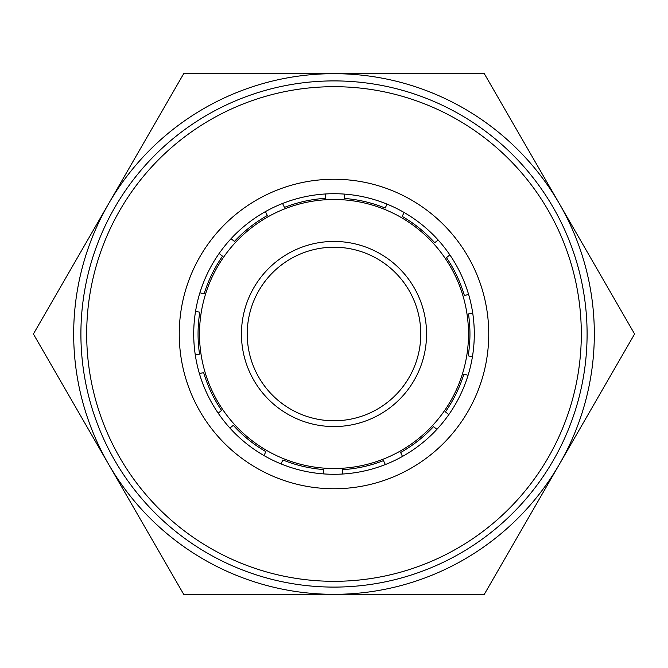 <?xml version="1.0" encoding="UTF-8"?>
<svg xmlns="http://www.w3.org/2000/svg" width="668" height="668" viewBox="0 0 668 668"><rect width="100%" height="100%" fill="white"/><g stroke="black" fill="none" stroke-linecap="round" stroke-linejoin="round"><path stroke-width="1" d="M334 426.56A92.56 92.56 0 0 1 241.44 334A92.56 92.56 0 0 1 334 241.44A92.56 92.56 0 0 1 426.56 334A92.56 92.56 0 0 1 334 426.56M334 247.227A86.773 86.773 0 0 0 247.227 334A86.773 86.773 0 0 0 334 420.773A86.773 86.773 0 0 0 420.773 334A86.773 86.773 0 0 0 334 247.227M334 594.328A260.328 260.328 0 0 0 559.45 203.84A260.328 260.328 0 0 0 108.55 203.84A260.328 260.328 0 0 0 334 594.328L484.3 594.328L634.6 334L484.3 73.672L183.7 73.672L33.4 334L183.7 594.328L334 594.328M628.63 323.663L634.6 334L628.63 344.337M472.368 73.672L484.3 73.672L490.27 84.009M490.27 583.991L484.3 594.328L472.368 594.328M195.632 594.328L183.7 594.328L177.73 583.991M39.37 344.337L33.4 334L39.37 323.663M177.73 84.009L183.7 73.672L195.632 73.672M334 474.288A140.288 140.288 0 0 1 193.712 334A140.288 140.288 0 0 1 334 193.712A140.288 140.288 0 0 1 474.288 334A140.288 140.288 0 0 1 334 474.288M179.249 334A154.751 154.751 0 0 1 334 179.249A154.751 154.751 0 0 1 488.751 334A154.751 154.751 0 0 1 334 488.751A154.751 154.751 0 0 1 179.249 334M334 581.31A247.31 247.31 0 0 0 581.31 334A247.31 247.31 0 0 0 334 86.69A247.31 247.31 0 0 0 86.69 334A247.31 247.31 0 0 0 334 581.31M334 587.097A253.097 253.097 0 0 0 587.097 334A253.097 253.097 0 0 0 334 80.903A253.097 253.097 0 0 0 80.903 334A253.097 253.097 0 0 0 334 587.097M387.056 204.132L385.169 208.049A135.946 135.946 0 0 0 344.287 198.438L344.287 194.087M325.324 193.979L325.324 198.329A135.946 135.946 0 0 0 284.459 207.397L282.572 203.481M438.141 240.012L434.743 242.718A135.946 135.946 0 0 0 402.194 216.39L404.09 212.474M265.438 211.606L267.325 215.522A135.946 135.946 0 0 0 234.443 241.424L231.044 238.71M468.61 294.496L464.369 295.456A135.946 135.946 0 0 0 446.466 257.623L449.873 254.909M219.129 253.464L222.528 256.178A135.946 135.946 0 0 0 204.141 293.778L199.899 292.809M472.426 356.804L468.185 355.827A135.946 135.946 0 0 0 468.468 313.977L472.71 313.008M195.565 311.271L199.807 312.24A135.946 135.946 0 0 0 199.548 354.098L195.306 355.067M448.829 414.594L445.431 411.88A135.946 135.946 0 0 0 463.842 374.289L468.084 375.257M199.415 373.579L203.648 372.61A135.946 135.946 0 0 0 221.576 410.436L218.169 413.15M402.495 456.428L400.616 452.512A135.946 135.946 0 0 0 433.507 426.627L436.905 429.34M229.901 428.046L233.307 425.341A135.946 135.946 0 0 0 265.864 451.643L263.977 455.559M342.601 474.021L342.609 469.679A135.946 135.946 0 0 0 383.474 460.628L385.361 464.544M281.011 463.893L282.898 459.976A135.946 135.946 0 0 0 323.646 469.554L323.646 473.904M468.502 334.593A134.502 134.502 0 0 0 334.593 199.498A134.502 134.502 0 0 0 199.498 333.407A134.502 134.502 0 0 0 333.407 468.502A134.502 134.502 0 0 0 468.502 334.593"/></g></svg>
